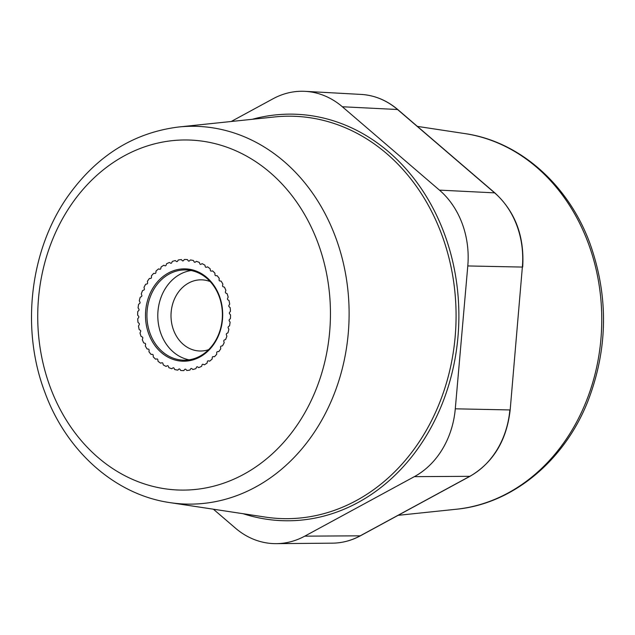 <?xml version="1.0" encoding="UTF-8"?>
<svg xmlns="http://www.w3.org/2000/svg" width="635" height="635" viewBox="0 0 635 635"><rect width="100%" height="100%" fill="white"/><g stroke="black" fill="none" stroke-linecap="round" stroke-linejoin="round"><path stroke-width="0.95" d="M212.273 357.537L212.146 359.021A55.555 46.434 91.3 0 1 209.629 361.18L208.415 360.839A1.04 0.873 -88.7 0 0 207.367 361.625L207.073 363.077A55.555 46.434 91.3 0 1 204.351 364.823L203.184 364.299A1.04 0.873 -88.7 0 0 202.057 364.911L201.612 366.308A55.555 46.434 91.3 0 1 198.723 367.609L197.62 366.911A1.04 0.873 -88.7 0 0 196.445 367.34L195.85 368.657A55.555 46.434 91.3 0 1 192.842 369.506L191.833 368.633A1.04 0.873 -88.7 0 0 190.619 368.879L189.881 370.094A55.555 46.434 91.3 0 1 186.817 370.467L185.912 369.443A1.04 0.873 -88.7 0 0 184.674 369.499L183.817 370.586A55.555 46.434 91.3 0 1 182.809 370.578A55.555 46.434 91.3 0 1 180.737 370.475L179.951 369.324A1.04 0.873 -88.7 0 0 178.729 369.181L177.76 370.134A55.555 46.434 91.3 0 1 174.72 369.538L174.069 368.276A1.04 0.873 -88.7 0 0 172.871 367.943L171.807 368.729A55.555 46.434 91.3 0 1 168.862 367.665L168.354 366.308A1.04 0.873 -88.7 0 0 167.203 365.792L166.068 366.411A55.555 46.434 91.3 0 1 163.266 364.895L162.917 363.474A1.04 0.873 -88.7 0 0 161.83 362.783L160.639 363.212A55.555 46.434 91.3 0 1 158.028 361.275L157.829 359.807A1.04 0.873 -88.7 0 0 156.837 358.95L155.607 359.196A55.555 46.434 91.3 0 1 153.233 356.862L153.202 355.37A1.04 0.873 -88.7 0 0 152.305 354.362L151.059 354.417A55.555 46.434 91.3 0 1 148.963 351.726L149.098 350.242A1.04 0.873 -88.7 0 0 148.32 349.107L147.082 348.964A55.555 46.434 91.3 0 1 145.304 345.972L145.59 344.519A1.04 0.873 -88.7 0 0 144.947 343.273L143.732 342.932A55.555 46.434 91.3 0 1 142.296 339.685L142.748 338.288A1.04 0.873 -88.7 0 0 142.248 336.947L141.081 336.423A55.555 46.434 91.3 0 1 140.01 332.978L140.605 331.66A1.04 0.873 -88.7 0 0 140.256 330.248L139.16 329.549A55.555 46.434 91.3 0 1 138.478 325.961L139.216 324.747A1.04 0.873 -88.7 0 0 139.017 323.294L138.009 322.429A55.555 46.434 91.3 0 1 137.724 318.754L138.589 317.667A1.04 0.873 -88.7 0 0 138.557 316.19L137.652 315.174A55.555 46.434 91.3 0 1 137.771 311.491L138.74 310.539A1.04 0.873 -88.7 0 0 138.867 309.078L138.081 307.927A55.555 46.434 91.3 0 1 138.605 304.284L139.668 303.49A1.04 0.873 -88.7 0 0 139.954 302.062L139.303 300.792A55.555 46.434 91.3 0 1 140.216 297.259L141.351 296.64A1.04 0.873 -88.7 0 0 141.795 295.267L141.287 293.91A55.555 46.434 91.3 0 1 142.573 290.544L143.772 290.108A1.04 0.873 -88.7 0 0 144.359 288.806L144.002 287.377A55.555 46.434 91.3 0 1 145.645 284.242L146.883 283.996A1.04 0.873 -88.7 0 0 147.606 282.797L147.407 281.329A55.555 46.434 91.3 0 1 149.376 278.471L150.622 278.424A1.04 0.873 -88.7 0 0 151.471 277.344L151.44 275.852A55.555 46.434 91.3 0 1 153.702 273.328L154.94 273.471A1.04 0.873 -88.7 0 0 155.9 272.534L156.027 271.05A55.555 46.434 91.3 0 1 158.552 268.891L159.758 269.232A1.04 0.873 -88.7 0 0 160.814 268.446L161.1 266.994A55.555 46.434 91.3 0 1 163.83 265.247L164.997 265.771A1.04 0.873 -88.7 0 0 166.116 265.16L166.568 263.763A55.555 46.434 91.3 0 1 169.458 262.461L170.553 263.16A1.04 0.873 -88.7 0 0 171.736 262.731L172.331 261.414A55.555 46.434 91.3 0 1 175.331 260.564L176.347 261.43A1.04 0.873 -88.7 0 0 177.562 261.191L178.292 259.977A55.555 46.434 91.3 0 1 181.364 259.604L182.269 260.628A1.04 0.873 -88.7 0 0 183.499 260.572L184.356 259.485A55.555 46.434 91.3 0 1 185.372 259.493A55.555 46.434 91.3 0 1 187.436 259.596L188.222 260.747A1.04 0.873 -88.7 0 0 189.444 260.89L190.413 259.937A55.555 46.434 91.3 0 1 193.453 260.533L194.104 261.795A1.04 0.873 -88.7 0 0 195.302 262.128L196.366 261.342A55.555 46.434 91.3 0 1 199.311 262.406L199.819 263.763A1.04 0.873 -88.7 0 0 200.97 264.279L202.105 263.66A55.555 46.434 91.3 0 1 204.907 265.168L205.264 266.597A1.04 0.873 -88.7 0 0 206.343 267.287L207.542 266.851A55.555 46.434 91.3 0 1 210.145 268.795L210.344 270.264A1.04 0.873 -88.7 0 0 211.344 271.121L212.574 270.875A55.555 46.434 91.3 0 1 214.94 273.209L214.979 274.701A1.04 0.873 -88.7 0 0 215.868 275.709L217.114 275.653A55.555 46.434 91.3 0 1 219.21 278.336L219.083 279.829A1.04 0.873 -88.7 0 0 219.853 280.964L221.091 281.107A55.555 46.434 91.3 0 1 222.877 284.099L222.583 285.552A1.04 0.873 -88.7 0 0 223.226 286.798L224.441 287.139A55.555 46.434 91.3 0 1 225.877 290.385L225.433 291.783A1.04 0.873 -88.7 0 0 225.933 293.124L227.092 293.648A55.555 46.434 91.3 0 1 228.163 297.093L227.568 298.41A1.04 0.873 -88.7 0 0 227.917 299.823L229.013 300.522A55.555 46.434 91.3 0 1 229.695 304.109L228.965 305.324A1.04 0.873 -88.7 0 0 229.156 306.776L230.164 307.642A55.555 46.434 91.3 0 1 230.449 311.317L229.592 312.404A1.04 0.873 -88.7 0 0 229.624 313.873L230.529 314.897A55.555 46.434 91.3 0 1 230.41 318.579L229.441 319.532A1.04 0.873 -88.7 0 0 229.314 320.992L230.092 322.143A55.555 46.434 91.3 0 1 229.576 325.787L228.513 326.573A1.04 0.873 -88.7 0 0 228.227 328.009L228.878 329.279A55.555 46.434 91.3 0 1 227.965 332.811L226.822 333.423A1.04 0.873 -88.7 0 0 226.385 334.804L226.893 336.161A55.555 46.434 91.3 0 1 225.6 339.527L224.401 339.963A1.04 0.873 -88.7 0 0 223.814 341.265L224.171 342.686A55.555 46.434 91.3 0 1 222.528 345.821L221.297 346.067A1.04 0.873 -88.7 0 0 220.575 347.274L220.766 348.742A55.555 46.434 91.3 0 1 218.797 351.599L217.551 351.647A1.04 0.873 -88.7 0 0 216.702 352.727L216.733 354.219A55.555 46.434 91.3 0 1 214.471 356.743L213.233 356.6A1.04 0.873 -88.7 0 0 212.273 357.537A1.04 0.873 -88.7 0 1 213.233 356.6L214.471 356.743A55.555 46.434 -88.7 0 0 216.733 354.219L216.702 352.727A1.04 0.873 -88.7 0 1 217.551 351.647L218.797 351.599A55.555 46.434 -88.7 0 0 220.766 348.742L220.575 347.274A1.04 0.873 -88.7 0 1 221.297 346.067L222.528 345.821A55.555 46.434 -88.7 0 0 224.171 342.686L223.814 341.265A1.04 0.873 -88.7 0 1 224.401 339.963L225.6 339.527A55.555 46.434 -88.7 0 0 226.893 336.161L226.385 334.804A1.04 0.873 -88.7 0 1 226.822 333.423L227.965 332.811A55.555 46.434 -88.7 0 0 228.878 329.279L228.227 328.009A1.04 0.873 -88.7 0 1 228.513 326.573L229.576 325.787A55.555 46.434 -88.7 0 0 230.092 322.143L229.314 320.992A1.04 0.873 -88.7 0 1 229.441 319.532L230.41 318.579A55.555 46.434 -88.7 0 0 230.529 314.897L229.624 313.873A1.04 0.873 -88.7 0 1 229.592 312.404L230.449 311.317A55.555 46.434 -88.7 0 0 230.164 307.642L229.156 306.776A1.04 0.873 -88.7 0 1 228.965 305.324L229.695 304.109A55.555 46.434 -88.7 0 0 229.013 300.522L227.917 299.823A1.04 0.873 -88.7 0 1 227.568 298.41L228.163 297.093A55.555 46.434 -88.7 0 0 227.092 293.648L225.933 293.124A1.04 0.873 -88.7 0 1 225.433 291.783L225.877 290.385A55.555 46.434 -88.7 0 0 224.441 287.139L223.226 286.798A1.04 0.873 -88.7 0 1 222.583 285.552L222.877 284.099A55.555 46.434 -88.7 0 0 221.091 281.107L219.853 280.964A1.04 0.873 -88.7 0 1 219.083 279.829L219.21 278.336A55.555 46.434 -88.7 0 0 217.114 275.653L215.868 275.709A1.04 0.873 -88.7 0 1 214.979 274.701L214.94 273.209A55.555 46.434 -88.7 0 0 212.574 270.875L211.344 271.121A1.04 0.873 -88.7 0 1 210.344 270.264L210.145 268.795A55.555 46.434 -88.7 0 0 207.542 266.851L206.343 267.287A1.04 0.873 -88.7 0 1 205.264 266.597L204.907 265.168A55.555 46.434 -88.7 0 0 202.105 263.66L200.97 264.279A1.04 0.873 -88.7 0 1 199.819 263.763L199.311 262.406A55.555 46.434 -88.7 0 0 196.366 261.342L195.302 262.128A1.04 0.873 -88.7 0 1 194.104 261.795L193.453 260.533A55.555 46.434 -88.7 0 0 190.413 259.937L189.444 260.89A1.04 0.873 -88.7 0 1 188.222 260.747L187.436 259.596A55.555 46.434 -88.7 0 0 185.372 259.493A55.555 46.434 -88.7 0 0 184.356 259.485L183.499 260.572A1.04 0.873 -88.7 0 1 182.269 260.628L181.364 259.604A55.555 46.434 -88.7 0 0 178.292 259.977L177.562 261.191A1.04 0.873 -88.7 0 1 176.347 261.43L175.331 260.564A55.555 46.434 -88.7 0 0 172.331 261.414L171.736 262.731A1.04 0.873 -88.7 0 1 170.553 263.16L169.458 262.461A55.555 46.434 -88.7 0 0 166.568 263.763L166.116 265.16A1.04 0.873 -88.7 0 1 164.997 265.771L163.83 265.247A55.555 46.434 -88.7 0 0 161.1 266.994L160.814 268.446A1.04 0.873 -88.7 0 1 159.758 269.232L158.552 268.891A55.555 46.434 -88.7 0 0 156.027 271.05L155.9 272.534A1.04 0.873 -88.7 0 1 154.94 273.471L153.702 273.328A55.555 46.434 -88.7 0 0 151.44 275.852L151.471 277.344A1.04 0.873 -88.7 0 1 150.622 278.424L149.376 278.471A55.555 46.434 -88.7 0 0 147.407 281.329L147.606 282.797A1.04 0.873 -88.7 0 1 146.883 283.996L145.645 284.242A55.555 46.434 -88.7 0 0 144.002 287.377L144.359 288.806A1.04 0.873 -88.7 0 1 143.772 290.108L142.573 290.544A55.555 46.434 -88.7 0 0 141.287 293.91L141.795 295.267A1.04 0.873 -88.7 0 1 141.351 296.64L140.216 297.259A55.555 46.434 -88.7 0 0 139.303 300.792L139.954 302.062A1.04 0.873 -88.7 0 1 139.668 303.49L138.605 304.284A55.555 46.434 -88.7 0 0 138.081 307.927L138.867 309.078A1.04 0.873 -88.7 0 1 138.74 310.539L137.771 311.491A55.555 46.434 -88.7 0 0 137.652 315.174L138.557 316.19A1.04 0.873 -88.7 0 1 138.589 317.667L137.724 318.754A55.555 46.434 -88.7 0 0 138.009 322.429L139.017 323.294A1.04 0.873 -88.7 0 1 139.216 324.747L138.478 325.961A55.555 46.434 -88.7 0 0 139.16 329.549L140.256 330.248A1.04 0.873 -88.7 0 1 140.605 331.66L140.01 332.978A55.555 46.434 -88.7 0 0 141.081 336.423L142.248 336.947A1.04 0.873 -88.7 0 1 142.748 338.288L142.296 339.685A55.555 46.434 -88.7 0 0 143.732 342.932L144.947 343.273A1.04 0.873 -88.7 0 1 145.59 344.519L145.304 345.972A55.555 46.434 -88.7 0 0 147.082 348.964L148.32 349.107A1.04 0.873 -88.7 0 1 149.098 350.242L148.963 351.726A55.555 46.434 -88.7 0 0 151.059 354.417L152.305 354.362A1.04 0.873 -88.7 0 1 153.202 355.37L153.233 356.862A55.555 46.434 -88.7 0 0 155.607 359.196L156.837 358.95A1.04 0.873 -88.7 0 1 157.829 359.807L158.028 361.275A55.555 46.434 -88.7 0 0 160.639 363.212L161.83 362.783A1.04 0.873 -88.7 0 1 162.917 363.474L163.266 364.895A55.555 46.434 -88.7 0 0 166.068 366.411L167.203 365.792A1.04 0.873 -88.7 0 1 168.354 366.308L168.862 367.665A55.555 46.434 -88.7 0 0 171.807 368.729L172.871 367.943A1.04 0.873 -88.7 0 1 174.069 368.276L174.72 369.538A55.555 46.434 -88.7 0 0 177.76 370.134L178.729 369.181A1.04 0.873 -88.7 0 1 179.951 369.324L180.737 370.475A55.555 46.434 -88.7 0 0 182.809 370.578A55.555 46.434 -88.7 0 0 183.817 370.586L184.674 369.499A1.04 0.873 -88.7 0 1 185.912 369.443L186.817 370.467A55.555 46.434 -88.7 0 0 189.881 370.094L190.619 368.879A1.04 0.873 -88.7 0 1 191.833 368.633L192.842 369.506A55.555 46.434 -88.7 0 0 195.85 368.657L196.445 367.34A1.04 0.873 -88.7 0 1 197.62 366.911L198.723 367.609A55.555 46.434 -88.7 0 0 201.612 366.308L202.057 364.911A1.04 0.873 -88.7 0 1 203.184 364.299L204.351 364.823A55.555 46.434 -88.7 0 0 207.073 363.077L207.367 361.625A1.04 0.873 -88.7 0 1 208.415 360.839L209.629 361.18A55.555 46.434 -88.7 0 0 212.146 359.021L212.273 357.537M213.4 509.206L235.474 528.161A83.336 69.652 -88.7 0 0 276.328 543.647A83.336 69.652 -88.7 0 0 304.752 536.154L414.353 476.647A83.336 69.652 -88.7 0 0 455.287 408.813L467.789 265.946A83.336 69.652 -88.7 0 0 439.444 190.119L342.352 106.759A83.336 69.652 -88.7 0 0 305.197 91.353A83.336 69.652 -88.7 0 0 273.066 98.758L231.196 121.499M208.637 349.663A35.592 29.75 91.3 0 1 199.946 351.004A35.592 29.75 91.3 0 1 173.585 330.176A35.592 29.75 -88.7 0 1 201.589 279.837A35.592 29.75 -88.7 0 1 210.209 281.583M191.127 270.518A45.141 37.727 -88.7 0 0 161.06 334.01A45.141 37.727 91.3 0 0 189.063 359.831M219.123 296.339A45.141 37.727 91.3 0 1 183.618 360.18A45.141 37.727 91.3 0 1 150.193 333.764A45.141 37.727 -88.7 0 1 185.706 269.923A45.141 37.727 -88.7 0 1 219.123 296.339M219.353 295.886A46.18 38.6 -88.7 0 0 168.378 273.01A46.18 38.6 -88.7 0 0 148.828 334.177A46.18 38.6 91.3 0 0 199.803 357.06A46.18 38.6 91.3 0 0 219.353 295.886M50.403 387.62A175.085 146.344 -88.7 0 0 243.657 474.353A175.085 146.344 -88.7 0 0 317.778 242.451A175.085 146.344 91.3 0 0 124.523 155.718A175.085 146.344 91.3 0 0 50.403 387.62M170.029 502.634A188.944 157.924 -88.7 0 0 317.579 427.212A188.944 157.924 -88.7 0 0 335.447 236.871A188.944 157.924 91.3 0 0 178.713 126.992C134.088 132.572 97.369 155.353 68.572 195.326C29.924 249.325 20.511 328.843 45.014 392.66C66.421 451.326 115.237 494.84 170.029 502.634L265.319 517.081A201.263 168.211 91.3 0 0 422.489 436.745A201.263 168.211 91.3 0 0 441.515 233.998A201.263 168.211 91.3 0 0 274.566 116.959L178.713 126.992M252.254 119.293A203.335 169.95 91.3 0 1 444.167 233.164A203.335 169.95 91.3 0 1 417.576 449.032A203.335 169.95 91.3 0 1 243.141 513.715M304.752 536.154L360.204 535.829A81.55 68.159 91.3 0 1 332.383 543.163L276.328 543.647M414.353 476.647L469.797 476.321L360.204 535.829A2.08 1.032 -118.5 0 0 360.466 535.765C351.536 540.583 342.178 543.052 332.383 543.163M455.287 408.813L509.857 409.94A81.55 68.159 91.3 0 1 469.797 476.321A2.08 1.032 -118.5 0 0 470.067 476.258L360.466 535.765A2.08 1.032 -118.5 0 0 360.664 535.575M467.789 265.946L522.359 267.073L510.175 409.916C506.674 440.396 493.308 462.51 470.067 476.258M439.444 190.119L494.617 192.865A81.55 68.159 91.3 0 1 522.359 267.073L510.175 409.916M342.352 106.759L397.526 109.506L494.617 192.865A2.08 0.945 130.6 0 1 494.935 192.976C515.279 211.717 524.534 236.41 522.684 267.049M305.197 91.353L361.164 94.424A81.55 68.159 91.3 0 1 397.526 109.506A2.08 0.945 130.6 0 1 397.843 109.617L494.935 192.976M456.287 509.246C512.778 503.896 564.61 460.661 588.018 400.899C607.989 348.623 608.647 296.18 589.986 243.578C568.579 184.912 519.763 141.399 464.963 133.604A188.944 157.924 91.3 0 1 588.089 242.705A188.944 157.924 -88.7 0 1 456.287 509.246L398.081 515.334M361.164 94.424C374.666 95.266 386.89 100.33 397.843 109.617M464.963 133.604L417.37 126.389"/></g></svg>
